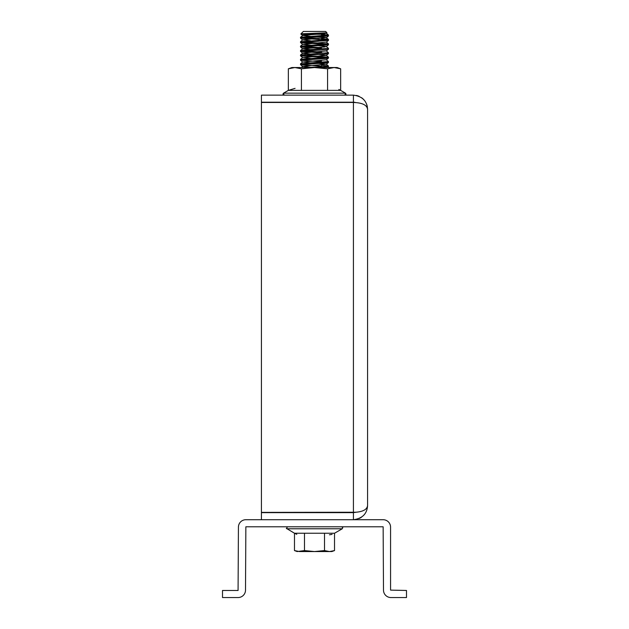 <?xml version="1.0" encoding="UTF-8"?>
<svg xmlns="http://www.w3.org/2000/svg" width="629" height="629" viewBox="0 0 629 629"><rect width="100%" height="100%" fill="white"/><g stroke="black" fill="none" stroke-linecap="round" stroke-linejoin="round"><path stroke-width="0.94" d="M238.077 590.474L222.509 590.474L222.509 597.55L238.077 597.55A7.43 7.43 0 0 0 245.507 590.12L245.86 526.788L383.14 526.788L383.493 590.12A7.43 7.43 0 0 0 390.923 597.55L406.491 597.55L406.491 590.474L390.57 590.12L390.57 527.141A7.43 7.43 0 0 0 383.14 519.711L245.86 519.711A7.43 7.43 0 0 0 238.43 527.141L238.077 590.474M353.419 95.136L353.419 102.213L261.428 102.213L261.428 95.136L353.419 95.136C362.351 96.316 367.069 101.033 367.572 109.289L367.572 505.559C367.092 513.799 362.375 518.516 353.419 519.711L353.419 512.635L261.428 512.635L261.428 519.711M355.071 512.438A7.076 7.076 0 0 0 355.928 512.171L353.419 512.635M353.419 102.464L353.419 512.383C362.328 512.077 367.045 509.804 367.572 505.559L367.572 109.289C366.966 105.027 362.249 102.755 353.419 102.464L261.428 102.464L261.428 512.383L355.755 512.242M353.419 102.213A7.076 7.076 0 0 1 355.755 102.606M356.321 95.435A14.152 14.152 0 0 1 359.096 96.323M361.581 97.731A14.152 14.152 0 0 1 365.378 101.725M366.589 104.115A14.152 14.152 0 0 1 367.328 106.671M361.604 517.101A14.152 14.152 0 0 1 359.112 518.516M356.344 519.405A14.152 14.152 0 0 1 353.419 519.711M299.483 551.554L329.517 551.554L334.518 550.579L331.837 551.554L329.517 551.554L334.518 550.579L329.517 551.554L324.509 550.579L314.5 551.554L304.491 550.579L297.163 551.554L294.482 550.579L299.483 551.554L294.482 550.579L294.482 533.243L296.786 534.32L294.482 533.243L334.518 533.243L342.27 528.769L286.722 528.769L287.233 526.788M329.462 534.792L332.057 534.375L329.431 534.792M334.518 550.579L334.518 533.243M324.509 550.579L324.509 533.243M304.491 550.579L304.491 533.243M327.575 68.813L334.109 67.539L314.5 67.539L301.425 68.813L294.891 67.539L291.856 67.539L288.349 68.813L294.891 67.539L314.5 67.539L327.575 68.813L327.575 90.379L288.349 90.379L295.072 88.359M288.349 68.813L288.349 90.379L283.537 93.155L345.455 93.155L345.958 94.334L344.928 95.136L345.958 94.334L345.455 93.155L340.651 90.379L327.575 90.379M301.425 68.813L301.425 90.379M340.651 68.813L337.144 67.539L334.109 67.539L340.651 68.813L340.651 90.379L338.889 89.475M304.711 34.281L310.663 34.634L300.835 33.997L303.351 31.45L325.641 31.45L326.962 32.802L307.864 33.573C299.781 33.817 298.736 34.052 304.711 34.281L320.46 34.281L328.448 35.027L300.528 37.284L302.675 35.452L310.647 36.38L307.51 36.545M325.932 39.926L300.528 38.141L328.448 35.979L328.448 35.027L326.325 33.243L303.052 35.318L310.647 36.38M325.932 35.507L321.49 35.2M321.49 38.762L328 39.312L326.6 39.863L300.528 41.703L302.675 39.871L310.647 40.799L307.51 40.971M321.49 43.181L303.068 42.135L328.448 43.873L326.325 42.088L302.675 44.4L300.552 42.607L321.49 44.046L300.528 42.568L328.448 40.398L328.472 39.493L327.788 39.721L328.448 39.454L326.325 37.661L303.052 39.745L310.647 40.799M318.337 45.689L325.948 46.373L324.768 46.931L302.675 48.818L300.552 47.033L321.49 48.464L300.528 46.986L328.448 44.824L328.472 43.92L325.932 44.352L328.448 43.873L300.528 46.129L302.675 44.297L310.647 45.225L307.51 45.39M307.51 49.817L328.448 48.299L300.528 50.548L302.675 48.716L310.647 49.644L302.675 48.818L310.647 49.644L302.675 48.818L300.552 47.033M326.325 50.933L328.448 52.718L326.325 50.933L303.052 53.009L310.647 54.07L307.51 54.236L328.448 52.718L325.932 53.198L300.528 51.413L326.6 49.573L328.448 49.243L328.472 48.339M307.51 55.1L318.337 54.534L307.51 55.1L318.337 54.534L326.325 55.454L302.675 57.664L300.552 55.879L321.49 57.31L300.528 55.832L326.6 53.992L328.448 53.669L328.472 52.765M321.49 56.453L301 55.651L328.448 57.145L300.528 59.393L302.675 57.561L310.647 58.489L307.51 58.662M300.528 60.258L321.49 61.736L300.528 60.258L326.6 58.418L328.448 58.088L328.472 57.184L325.932 57.616M321.49 66.155L300.528 64.677L326.6 62.837L328.448 62.515L328.472 61.611L307.51 63.081L328.448 61.563L300.528 63.82L302.675 61.988L310.647 62.916M321.49 65.298L328 65.848L326.6 66.399L306.944 67.539L325.932 66.462M328.448 66.933L327.733 67.539L328.448 66.933L327.733 67.539L328.448 66.933L322.992 67.539L328.448 66.933L322.992 67.539L328.448 66.933L328.448 65.99L326.325 64.197L303.052 66.281L310.647 67.334M303.068 37.716L318.353 38.589L303.068 37.716M303.068 46.562L321.49 47.607L303.068 46.562M303.068 50.98L321.49 52.026L303.068 50.98L321.49 52.026L303.068 50.98L300.528 51.413M307.51 54.236L300.528 54.975L302.675 53.143L310.647 54.07L307.51 54.236L310.647 54.07L302.675 53.245L310.647 54.07M318.353 60.706L321.49 60.871L318.353 60.706M328.424 102.213L324.69 102.213M320.452 102.213L302.179 102.213M321.49 34.336L317.275 33.29L326.962 32.802L317.275 33.29L326.962 32.802L324.768 33.659L319.776 34.076M325.248 32.991L326.325 33.345L326.962 32.802M307.51 37.41L320.428 36.977L325.948 37.528L328.448 39.454M326.325 59.779L328.448 61.563L326.325 59.779L302.675 62.09L300.552 60.298L302.675 62.09M318.337 63.38L326.325 64.3L328.448 62.515L326.325 64.3M307.51 41.829L318.337 41.27M326.325 55.352L328.448 57.145L326.325 55.352L328.448 57.145L327.788 57.412M307.51 59.519L328.448 58.088L307.51 59.519L328.448 58.088L326.349 59.849M307.51 63.946L328.448 62.515M321.49 39.619L300.552 38.188L302.675 39.973L300.552 38.188L302.675 39.973L300.552 38.188L321.49 39.619L300.552 38.188M321.49 52.891L300.552 51.452L302.675 53.245L300.552 51.452L302.675 53.245L300.552 51.452L321.49 52.891L300.552 51.452M300.528 64.677L303.068 64.252M316.434 34.281L303.052 35.318L316.434 34.281L303.052 35.318L300.552 37.237M310.663 43.48L302.675 44.297L310.663 43.48L302.675 44.297L310.647 45.225M310.663 47.898L303.052 48.59L310.663 47.898L303.052 48.59L300.552 50.509M310.663 52.325L303.052 53.009L310.663 52.325L303.052 53.009L300.552 54.927M300.552 59.354L302.675 57.561L300.552 59.354L302.675 57.561L310.647 58.489M302.62 66.462L301.338 67.539L302.675 66.407L300.552 64.724L302.675 66.509M300.552 46.082L302.675 44.297L300.552 46.082L302.675 44.297L300.552 42.607M302.675 57.561L300.552 55.879M294.482 533.243L286.305 528.313M342.27 528.769L342.774 527.589L341.744 526.788L342.774 527.589L342.27 528.769M345.612 512.383L344.928 512.635M283.545 93.155L283.113 93.619L283.537 93.155L284.072 95.136M300.52 37.284L300.52 38.141M300.52 41.703L300.52 42.568M300.52 46.129L300.52 46.986M300.52 50.548L300.52 51.413M300.52 54.975L300.52 55.832M300.52 59.393L300.52 60.258M300.52 63.82L300.52 64.677M328.448 53.669L326.325 55.454L328.448 53.669M328.448 49.243L326.325 51.035M328.448 44.824L326.325 46.609L328.448 44.824M328.448 40.398L326.325 42.19M328.448 35.979L326.325 37.764L328.448 35.979M300.835 33.997L302.675 35.554L300.835 33.997M328.448 48.299L326.325 46.507L328.448 48.299M328.448 58.088L326.325 59.881M328.448 35.027L326.325 33.243M300.552 41.663L302.675 39.871M328.448 43.873L326.325 42.088M300.552 63.773L302.675 61.988M328.448 65.99L326.325 64.197M283.011 94.122L283.247 94.743L283.011 94.122M345.879 93.611L345.463 93.155L344.928 95.136"/></g></svg>
